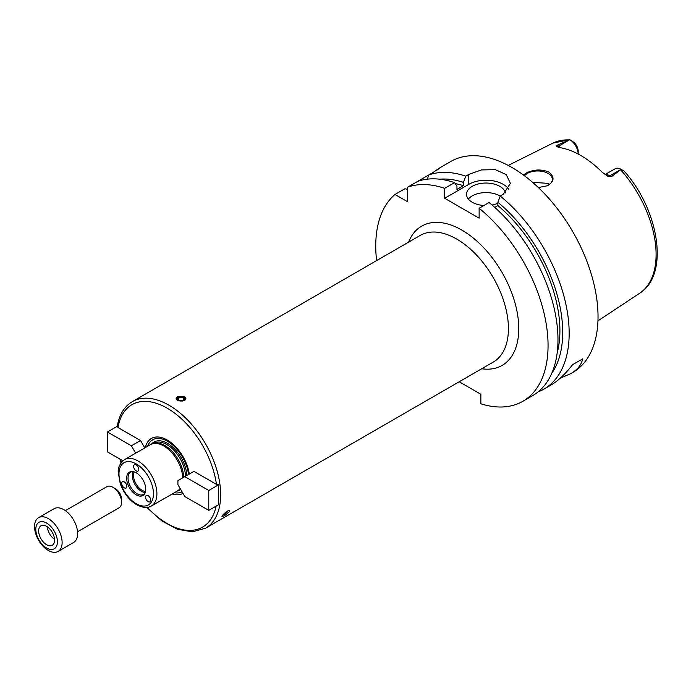 <?xml version="1.0" encoding="UTF-8"?>
<svg xmlns="http://www.w3.org/2000/svg" width="691" height="691" viewBox="0 0 691 691"><rect width="100%" height="100%" fill="white"/><g stroke="black" fill="none" stroke-linecap="round" stroke-linejoin="round"><path stroke-width="1.04" d="M122.877 460.785L107.442 451.871L107.442 431.979L131.394 445.807L140.523 440.53L144.782 447.906M131.394 445.807L135.652 453.184M107.442 431.979L117.306 426.278L118.014 427.53L140.523 440.53M117.28 426.468L117.289 426.39C119.206 414.79 124.242 406.524 132.404 401.592A73.108 42.211 -120 0 1 188.738 421.182A73.108 42.211 -120 0 1 220.654 494.756A73.108 42.211 -120 0 1 219.876 504.603A73.108 42.211 -120 0 1 205.512 528.218L192.383 531.845L177.337 529.228L161.703 520.824L146.76 507.453M174.408 492.718A29.86 17.24 -120 0 0 182.07 491.802M188.505 474.518A29.86 17.24 -120 0 0 169.632 442.62A29.86 17.24 -120 0 0 147.598 446.282M172.197 493.987A31.682 18.294 -120 0 0 182.985 493.391M216.456 484.374L218.641 484.771L218.641 504.672L208.768 510.373L184.808 496.544L177.915 484.607L177.915 480.625L193.946 471.374L216.456 484.374A70.672 40.804 -120 0 0 167.239 408.2A70.672 40.804 -120 0 0 118.014 427.53M218.641 484.771L208.768 490.472L208.768 510.373M184.808 476.643L208.768 490.472M227.417 511.064L229.55 510.545L229.239 511.651C226.207 514.752 223.78 516.419 221.958 516.643C222.191 515.331 224.005 513.465 227.417 511.064M177.578 396.392L184.471 396.263L185.896 398.318C186.19 402.171 175.851 401.721 176.145 398.318L177.578 396.392M222.718 515.158L222.701 515.158A3.61 0.76 141.2 0 0 222.718 515.158A3.61 0.76 141.2 0 0 225.275 513.707A3.61 0.76 141.2 0 0 227.702 511.366A3.61 0.76 141.2 0 0 227.935 510.969A3.61 0.76 141.2 0 0 227.995 510.753M223.124 514.657A2.816 0.596 141.2 0 0 225.111 513.62A2.816 0.596 141.2 0 0 227.14 511.685A2.816 0.596 141.2 0 0 227.356 511.098M185.749 399.027A4.872 2.816 0 0 0 184.471 397.714A4.872 2.816 0 0 0 179.746 396.988A4.872 2.816 0 0 0 176.309 398.992M182.174 401.082A3.61 2.082 0 0 0 183.573 397.636A3.61 2.082 0 0 0 178.261 397.766A3.61 2.082 0 0 0 178.952 400.815M183.011 397.956A2.816 1.624 0 0 0 179.945 397.61A2.816 1.624 0 0 0 178.209 399.104A2.816 1.624 0 0 0 181.025 400.728A2.816 1.624 0 0 0 183.832 399.104A2.816 1.624 0 0 0 183.011 397.956M182.13 400.599A2.816 1.624 0 0 0 179.91 400.599M189.282 474.061A31.682 18.294 -120 0 0 167.749 440.34A31.682 18.294 -120 0 0 145.386 447.561M183.676 477.3A26.318 15.193 -120 0 0 173.579 452.942A26.318 15.193 -120 0 0 154.646 443.328L153.169 443.631A26.811 15.478 -120 0 0 150.388 444.676L124.535 459.601C119.837 463.445 117.755 467.729 118.273 472.437L120.243 483.657C123.801 493.227 129.364 500.327 136.93 504.94C147.028 509.44 148.686 506.987 151.346 506.028A26.811 15.478 -120 0 0 156.9 493.763A26.811 15.478 -120 0 0 145.196 466.779A26.811 15.478 -120 0 0 124.535 459.601M182.726 477.852A26.811 15.478 -120 0 0 172.301 453.253A26.811 15.478 -120 0 0 153.169 443.631L153.73 443.311A26.318 15.193 -120 0 1 173.778 450.109A26.318 15.193 -120 0 1 185.49 476.254M151.346 506.028L177.19 491.111A26.811 15.478 -120 0 0 179.487 489.219A26.811 15.478 -120 0 0 180.126 488.425M150.396 501.45A3.654 2.108 60 0 1 149.982 501.83A3.654 2.108 60 0 1 146.328 499.714A3.654 2.108 60 0 1 146.328 495.499A3.654 2.108 60 0 1 149.731 497.2A3.654 2.108 60 0 1 150.396 501.45M122.039 485.073A3.654 2.108 60 0 1 122.454 481.713A3.654 2.108 60 0 1 126.108 483.821A3.654 2.108 60 0 1 126.108 488.045A3.654 2.108 60 0 1 122.039 485.073M136.222 464.905A3.654 2.108 60 0 1 138.606 468.127A3.654 2.108 60 0 1 138.045 471.055A3.654 2.108 60 0 1 134.391 468.947A3.654 2.108 60 0 1 134.391 464.723A3.654 2.108 60 0 1 136.222 464.905M145.766 489.323A13.5 7.791 -120 0 0 132.81 471.547A13.5 7.791 -120 0 0 129.467 487.708A13.5 7.791 -120 0 0 145.136 492.89A13.5 7.791 -120 0 0 145.766 489.323M133.346 471.642A12.792 7.385 -120 0 0 130.685 472.229A12.792 7.385 -120 0 0 130.685 487.008A12.792 7.385 -120 0 0 143.478 494.393A12.792 7.385 -120 0 0 145.317 492.381M133.208 471.633A12.792 7.385 -120 0 0 134.987 484.521A12.792 7.385 -120 0 0 145.257 492.502M134.227 471.884A12.188 7.031 -120 0 0 136.041 483.916A12.188 7.031 -120 0 0 145.551 491.5M459.187 381.76L480.858 394.276L480.858 403.777A121.849 70.352 -120 0 0 522.828 401.307A121.849 70.352 -120 0 0 544.413 314.776A121.849 70.352 -120 0 0 479.131 208.25L479.131 218.175L444.667 198.282L444.667 188.349A121.849 70.352 -120 0 0 407.621 187.175L407.621 201.763L394.993 194.473A121.849 70.352 -120 0 0 376.604 260.602M444.667 188.349L454.583 182.631A121.849 70.352 -120 0 0 417.528 181.457L428.722 174.996L427.409 179.159M394.993 194.473L404.9 188.747L407.621 189.351M436.824 170.141L439.511 168.06M436.349 170.591C441.782 166.591 440.461 167.36 432.367 172.888L428.722 174.996A121.849 70.352 -120 0 1 465.777 176.17L468.792 174.426L481.351 169.934L495.335 169.649L506.253 174.598L510.399 183.365L503.255 194.318L500.241 196.063L497.874 202.264L497.874 205.564L494.73 207.386M417.528 181.457L407.621 187.175M454.583 182.631L456.95 186.095L456.95 189.403L463.411 185.672A112.097 64.721 -120 0 0 455.239 183.59M463.411 185.672L463.411 182.364A116.053 67.001 -120 0 0 439.718 179.202M538.073 391.901A121.849 70.352 -120 0 0 543.929 389.119A121.849 70.352 -120 0 0 569.168 333.338A121.849 70.352 -120 0 0 500.241 196.063M543.929 389.119L551.081 384.991C557.982 380.974 565.152 374.211 572.597 364.684L582.591 358.914C581.546 364.744 577.59 369.65 570.731 373.641L572.796 372.449A121.849 70.352 -120 0 0 598.035 316.668A121.849 70.352 -120 0 0 544.845 194.05A121.849 70.352 -120 0 0 450.947 161.4L439.321 168.12M570.731 373.641L560.254 378.184M582.591 358.914L572.597 364.684M463.411 182.364L465.777 176.17M508.723 189.17A24.366 14.07 0 0 0 468.792 184.35L444.667 198.282M483.907 205.486A19.495 11.255 180 0 1 472.238 202.256A19.495 11.255 180 0 1 466.529 194.301A19.495 11.255 180 0 1 484.797 183.063A19.495 11.255 180 0 1 505.363 192.893M497.874 203.24A19.495 11.255 180 0 1 492.018 205.011M500.215 196.132A19.495 11.255 0 0 0 468.368 199.077M522.828 401.307L532.735 395.58A121.849 70.352 -120 0 0 554.329 309.05A121.849 70.352 -120 0 0 489.047 202.523L479.131 208.25M549.526 184.376L548.058 183.357L532.64 182.355M547.108 185.87A14.623 8.439 0 0 0 552.342 179.401A14.623 8.439 0 0 0 548.058 173.432A14.623 8.439 0 0 0 524.495 175.799M523.372 174.97L526.43 172.966C533.849 169.347 541.329 169.045 548.887 172.076C554.882 177.06 554.346 181.629 547.289 185.793L538.358 187.546M623.489 170.694L621.157 169.347L611.423 176.663L609.903 175.79A11.894 6.867 -120 0 0 606.879 174.693A11.894 6.867 -120 0 0 605.273 174.719M557.067 145.283L569.79 139.694A11.894 6.867 -120 0 1 578.194 154.058L578.194 151.277A8.24 4.759 60 0 0 574.109 142.493L569.79 139.694L558.587 146.155L557.067 145.283L556.333 146.492L559.399 147.546A87.731 50.65 -120 0 1 602.198 172.249L607.648 176.119L611.423 176.663M607.234 175.903L607.648 176.119A4.872 2.816 120 0 0 609.903 175.79L621.105 169.321A11.894 6.867 -120 0 0 615.163 168.734L605.048 174.573M560.798 147.779A11.894 6.867 -120 0 0 558.587 146.155A4.872 2.816 -60 0 1 556.333 146.492L556.575 146.656M569.738 139.66L552.947 143.115L508.205 165.417M551.772 373.278A116.053 67.001 -120 0 0 497.874 202.264M557.145 353.084A112.097 64.721 -120 0 0 497.874 205.564M58.087 551.435L73.592 542.478A19.495 11.255 -120 0 0 77.634 533.556A19.495 11.255 -120 0 0 69.117 513.931A19.495 11.255 -120 0 0 54.097 508.714L38.584 517.663A19.495 11.255 -120 0 0 38.584 540.181A19.495 11.255 -120 0 0 58.087 551.435A19.495 11.255 -120 0 0 62.121 542.504A19.495 11.255 -120 0 0 53.613 522.888A19.495 11.255 -120 0 0 38.584 517.663M57.413 541.779A15.271 8.819 -120 0 0 41.21 521.627A15.271 8.819 -120 0 0 41.21 543.23A15.271 8.819 -120 0 0 57.413 541.779M54.572 540.137A11.255 6.495 -120 0 0 49.657 528.814A11.255 6.495 -120 0 0 40.985 525.799A11.255 6.495 -120 0 0 40.985 538.79A11.255 6.495 -120 0 0 52.24 545.294A11.255 6.495 -120 0 0 54.572 540.137M47.299 526.784A11.255 6.495 -120 0 0 54.546 539.326M77.547 531.75L119.051 507.79A12.188 7.031 -120 0 0 121.573 502.219L121.573 499.23A8.525 4.923 -120 0 0 115.544 488.787L112.953 487.293A12.188 7.031 -120 0 0 106.863 486.689L65.36 510.649M121.573 502.219A12.188 7.031 -120 0 0 112.953 487.293M186.846 475.477A27.295 15.755 -120 0 0 172.551 447.034A27.295 15.755 -120 0 0 151.45 444.149M178.183 490.446A27.295 15.755 -120 0 0 180.792 489.573M120.519 459.429A70.672 40.804 -120 0 0 121.383 462.365M147.373 507.384A70.672 40.804 -120 0 0 216.11 506.132M205.512 528.218L493.288 362.075A73.108 42.211 -120 0 0 508.429 328.614A73.108 42.211 -120 0 0 476.514 255.039A73.108 42.211 -120 0 0 420.18 235.45L132.404 401.592M481.705 368.761A80.424 46.427 -120 0 0 518.768 328.614A80.424 46.427 -120 0 0 471.962 236.961A80.424 46.427 -120 0 0 408.597 242.135M180.152 488.477L179.487 489.219L180.049 488.891A26.318 15.193 -120 0 0 180.308 488.744M153.454 493.763A24.366 14.07 -120 0 0 127.602 461.605A24.366 14.07 -120 0 0 127.602 496.069A24.366 14.07 -120 0 0 153.454 493.763M468.792 184.35L468.792 174.426M624.068 171.031C659.179 210.073 669.622 274.871 639.633 293.26A86.746 50.08 -120 0 0 656.096 254.487A86.746 50.08 -120 0 0 620.717 169.891M568.797 139.919A86.746 50.08 -120 0 0 552.947 143.115M121.02 462.858L119.889 459.066M639.633 293.26L597.957 320.857"/></g></svg>
